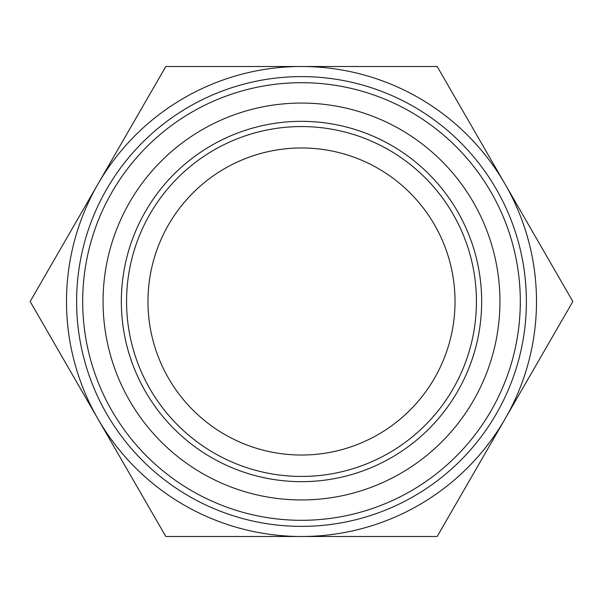 <?xml version="1.0" encoding="UTF-8"?>
<svg xmlns="http://www.w3.org/2000/svg" width="603" height="603" viewBox="0 0 603 603"><rect width="100%" height="100%" fill="white"/><g stroke="black" fill="none" stroke-linecap="round" stroke-linejoin="round"><path stroke-width="0.9" d="M301.5 147.969A153.531 153.531 0 0 0 147.969 301.5A153.531 153.531 0 0 0 301.5 455.031A153.531 153.531 0 0 0 455.031 301.5A153.531 153.531 0 0 0 301.5 147.969M30.15 301.5L165.825 66.503L437.175 66.503L572.85 301.5L437.175 536.497L165.825 536.497L30.15 301.5M301.5 126.562A174.938 174.938 0 0 0 126.562 301.5A174.938 174.938 0 0 0 301.5 476.438A174.938 174.938 0 0 0 476.438 301.5A174.938 174.938 0 0 0 301.5 126.562M301.5 66.503A234.997 234.997 0 0 0 97.987 418.995A234.997 234.997 0 0 0 505.013 418.995A234.997 234.997 0 0 0 301.5 66.503M301.5 481.661A180.161 180.161 0 0 0 457.526 211.419A180.161 180.161 0 0 0 145.474 211.419A180.161 180.161 0 0 0 301.5 481.661M301.5 76.611A224.889 224.889 0 0 1 496.254 413.944A224.889 224.889 0 0 1 106.746 413.944A224.889 224.889 0 0 1 301.5 76.611M301.5 103.06A198.44 198.44 0 0 0 129.645 400.724A198.44 198.44 0 0 0 473.355 400.724A198.44 198.44 0 0 0 301.5 103.06M301.5 82.694A218.806 218.806 0 0 0 112.007 410.907A218.806 218.806 0 0 0 490.993 410.907A218.806 218.806 0 0 0 301.5 82.694"/></g></svg>
